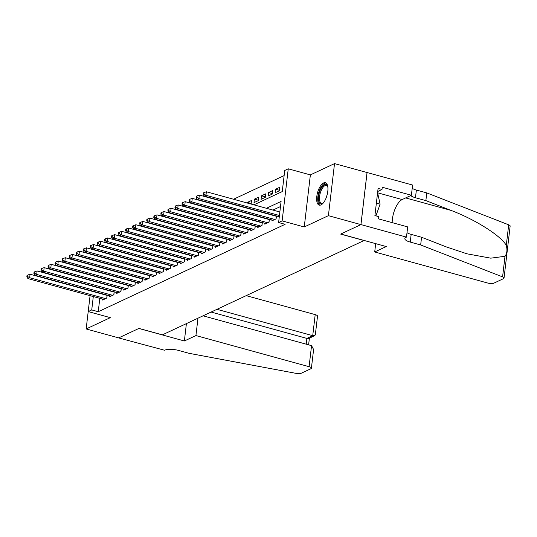 <?xml version="1.0" encoding="UTF-8"?>
<svg xmlns="http://www.w3.org/2000/svg" width="537" height="537" viewBox="0 0 537 537"><rect width="100%" height="100%" fill="white"/><g stroke="black" fill="none" stroke-linecap="round" stroke-linejoin="round"><path stroke-width="0.81" d="M323.583 182.949A11.613 4.914 -74.6 0 0 317.099 194.569A11.613 4.914 -74.6 0 0 319.22 205.121A11.613 4.914 -74.6 0 0 321.005 204.899A11.613 4.914 -74.6 0 0 327.489 193.28A11.613 4.914 -74.6 0 0 325.375 182.728A11.613 4.914 -74.6 0 0 323.583 182.949M253.887 204.839L282.254 191.575L284.731 170.471L288.255 168.826L282.14 220.882L278.616 222.526L281.093 201.422L266.419 208.289M406.475 237.106L360.958 224.587L340.753 234.038L386.271 246.557L374.705 251.96L487.858 283.08A4.464 1.369 -173.3 0 0 493.872 283.16L503.498 278.656A4.464 1.369 -173.3 0 0 504.035 278.106A4.464 1.369 -173.3 0 0 502.585 276.884L420.659 244.959L410.255 242.1A10.418 3.202 6.7 0 1 404.844 238.576A10.418 3.202 6.7 0 1 406.086 237.287L406.475 237.106L407.677 226.903L378.538 218.895L378.807 216.646L374.907 215.572L378.095 188.413L381.995 189.487L382.257 187.238L411.396 195.246L412.591 185.05L334.524 163.604L310.366 174.901L288.255 168.826M284.133 175.586L233.535 199.247M226.882 202.355L226.48 202.543M219.828 205.658L219.432 205.839M212.78 208.953L212.377 209.141M205.725 212.249L205.322 212.437M198.67 215.552L198.274 215.733M191.622 218.848L191.219 219.036M184.567 222.143L184.171 222.331M177.519 225.446L177.116 225.627M170.464 228.742L170.061 228.93M163.409 232.038L163.013 232.226M156.361 235.34L155.958 235.521M149.306 238.636L148.91 238.824M142.258 241.932L141.855 242.12M135.203 245.234L134.8 245.422M128.148 248.53L127.752 248.718M121.1 251.826L120.697 252.014M114.045 255.129L113.649 255.317M106.997 258.425L106.595 258.612M367.033 172.545L360.918 224.607L328.402 215.666L334.524 163.604M90.075 295.672L86.162 328.953L110.32 317.656L88.209 311.581L90.075 295.672M360.918 224.607L340.646 234.085L364.059 240.522L162.362 334.853L138.955 328.416L118.677 337.894L86.162 328.953M279.018 216.693L279.213 217.438M271.964 219.989L271.863 220.875L276.092 218.901L276.434 215.981M264.916 223.291L264.808 224.177L269.037 222.197L269.379 219.277M257.861 226.587L257.753 227.473L261.989 225.493L262.331 222.58M250.806 229.883L250.705 230.776L254.934 228.796L255.276 225.876M243.758 233.186L243.65 234.072L247.886 232.091L248.228 229.171M236.703 236.481L236.602 237.367L240.831 235.387L241.173 232.474M229.648 239.777L229.547 240.67L233.776 238.69L234.119 235.77M222.6 243.08L222.493 243.966L226.728 241.986L227.07 239.066M215.545 246.376L215.444 247.262L219.673 245.281L220.016 242.368M208.497 249.671L208.39 250.564L212.625 248.584L212.967 245.664M201.442 252.974L201.341 253.86L205.57 251.88L205.913 248.967M194.387 256.27L194.287 257.156L198.515 255.176L198.858 252.262M187.339 259.566L187.232 260.458L191.467 258.478L191.81 255.558M180.284 262.868L180.184 263.754L184.413 261.774L184.755 258.861M173.236 266.164L173.129 267.05L177.364 265.07L177.707 262.157M166.181 269.46L166.081 270.353L170.31 268.372L170.652 265.453M159.127 272.762L159.026 273.648L163.255 271.668L163.597 268.755M152.078 276.058L151.971 276.944L156.207 274.964L156.549 272.051M145.024 279.354L144.923 280.247L149.152 278.267L149.494 275.347M137.975 282.657L137.868 283.543L142.097 281.563L142.446 278.649M130.921 285.952L130.82 286.839L135.049 284.865L135.391 281.945M123.866 289.248L123.765 290.141L127.994 288.161L128.336 285.241M116.818 292.551L116.71 293.437L120.946 291.457L121.288 288.544M109.763 295.847L109.662 296.733L113.891 294.759L114.233 291.839M251.242 203.483L247.369 202.415L251.605 200.435L250.987 204.047M258.297 200.18L254.424 199.113L258.653 197.139L258.243 200.657L254.008 202.63L254.424 199.113M265.345 196.884L261.472 195.817L265.708 193.837L265.291 197.354L261.063 199.334L261.472 195.817M272.4 193.582L268.527 192.521L272.756 190.541L272.346 194.058L268.111 196.039L268.527 192.521M279.455 190.286L275.582 189.219L279.811 187.245L279.394 190.763L275.166 192.736L275.582 189.219M247.295 203.033L247.369 202.415M282.932 185.782L282.522 189.299M99.808 298.344L98.237 311.715L285.12 224.318L278.616 222.526M280.495 206.537L272.924 210.074M266.271 213.189L265.869 213.377M259.217 216.485L258.821 216.673M252.168 219.781L251.766 219.969M245.114 223.083L244.718 223.271M238.059 226.379L237.663 226.567M231.011 229.675L230.608 229.863M223.956 232.977L223.56 233.165M216.908 236.273L216.505 236.461M209.853 239.569L209.45 239.757M202.798 242.872L202.402 243.06M195.75 246.168L195.347 246.355M188.695 249.47L188.299 249.651M181.647 252.766L181.244 252.954M174.592 256.062L174.189 256.25M167.537 259.364L167.141 259.546M160.489 262.66L160.086 262.848M153.434 265.956L153.038 266.144M146.386 269.259L145.983 269.44M139.331 272.554L138.929 272.742M132.277 275.85L131.88 276.038M125.228 279.153L124.826 279.334M118.174 282.449L117.778 282.637M111.125 285.744L110.723 285.932M104.071 289.047L103.668 289.228M102.715 299.143L102.607 300.035L106.836 298.055L107.185 295.135M106.42 294.927L106.017 295.115M113.468 291.631L113.072 291.819M120.523 288.329L120.12 288.517M127.578 285.033L127.175 285.221M134.626 281.737L134.23 281.925M141.681 278.435L141.278 278.622M148.729 275.139L148.333 275.327M155.784 271.843L155.381 272.024M162.839 268.54L162.436 268.728M169.887 265.244L169.491 265.432M176.942 261.949L176.539 262.13M183.99 258.646L183.594 258.834M191.044 255.35L190.642 255.538M198.099 252.054L197.697 252.236M205.147 248.752L204.751 248.94M212.202 245.456L211.8 245.644M219.25 242.16L218.854 242.341M226.305 238.858L225.902 239.046M233.36 235.562L232.957 235.75M240.408 232.266L240.012 232.447M247.463 228.963L247.06 229.151M254.511 225.668L254.115 225.855M261.566 222.365L261.163 222.553M268.621 219.069L268.218 219.257M275.669 215.773L275.273 215.961M310.366 174.901L304.251 226.963L328.402 215.666M304.251 226.963L282.14 220.882M98.237 311.715L91.733 309.93L88.209 311.581M98.741 277.401L99.137 277.213M105.789 274.105L106.192 273.917M112.844 270.802L113.247 270.614M119.899 267.507L120.295 267.319M126.947 264.211L127.35 264.023M134.002 260.908L134.398 260.72M141.05 257.612L141.453 257.424M148.105 254.316L148.507 254.129M155.159 251.014L155.555 250.826M162.208 247.718L162.61 247.53M169.262 244.422L169.658 244.234M176.311 241.12L176.713 240.932M183.365 237.824L183.768 237.636M190.42 234.528L190.816 234.34M197.468 231.225L197.871 231.038M204.523 227.93L204.919 227.742M211.571 224.634L211.974 224.446M218.626 221.331L219.029 221.143M225.681 218.035L226.077 217.847M232.729 214.74L233.132 214.552M239.784 211.437L240.18 211.249M246.832 208.141L247.235 207.953M93.304 296.558L91.733 309.93M259.767 211.397L259.371 211.585M252.719 214.699L252.316 214.887M245.664 217.995L245.261 218.183M238.609 221.291L238.213 221.479M231.561 224.594L231.158 224.781M224.506 227.889L224.11 228.077M217.451 231.185L217.055 231.373M210.403 234.488L210.001 234.676M203.348 237.784L202.952 237.972M196.3 241.079L195.898 241.267M189.246 244.382L188.849 244.57M182.191 247.678L181.795 247.866M175.143 250.974L174.74 251.162M168.088 254.276L167.692 254.464M161.04 257.572L160.637 257.76M153.985 260.868L153.582 261.056M146.93 264.17L146.534 264.358M139.882 267.466L139.479 267.654M132.827 270.769L132.431 270.95M125.779 274.065L125.376 274.253M118.724 277.361L118.321 277.548M111.669 280.663L111.273 280.844M104.621 283.959L104.218 284.147M97.566 287.255L97.17 287.443M106.742 298.102L107.058 295.397L30.065 274.226L29.649 277.743L105.608 298.632M27.555 276.474L27.723 275.065L27.018 275.394L26.85 276.803L27.555 276.474L29.649 277.743L27.89 278.569L103.842 299.458M30.065 274.226L27.723 275.065M26.85 276.803L27.89 278.569M323.267 203.006A10.049 4.249 105.4 0 1 322.891 203.301A10.049 4.249 105.4 0 1 318.475 199.408A10.049 4.249 105.4 0 1 321.925 187.098A10.049 4.249 105.4 0 1 327.604 186.164A10.049 4.249 105.4 0 1 327.778 186.614M327.765 186.581A9.304 3.934 -74.6 0 0 326.456 185.419A9.304 3.934 -74.6 0 0 322.677 187.802A9.304 3.934 -74.6 0 0 319.502 197.22A9.304 3.934 -74.6 0 0 321.522 203.362A9.304 3.934 -74.6 0 0 323.24 203.026M325.999 183.016A11.539 4.88 -74.6 0 0 321.71 186.044A11.539 4.88 -74.6 0 0 317.817 197.287A11.539 4.88 -74.6 0 0 319.904 205.194M377.585 192.723L380.109 204.167L375.927 215.847M376.363 203.134L380.109 204.167M197.972 318.199L195.931 335.571L309.084 366.684L311.554 345.653L203.06 315.816M311.554 345.653L313.601 349.506L311.406 368.194A4.464 1.369 -173.3 0 1 310.869 368.744L301.244 373.249A4.464 1.369 -173.3 0 1 296.223 373.396L188.997 353.306L178.593 350.439A10.418 3.202 -173.3 0 0 164.55 350.245L118.643 337.914L138.848 328.463L184.366 340.982L195.931 335.571M186.406 323.603L184.366 340.982M216.948 309.325L312.729 335.659L315.199 314.628A4.464 1.369 6.7 0 1 317.521 316.139L315.326 334.826L314.716 335.672L312.729 335.659L306.875 338.397L211.095 312.064M246.181 295.652L315.199 314.628M311.406 368.194A4.464 1.369 -173.3 0 0 309.084 366.684M314.716 335.672L308.862 338.411L306.875 338.397L306.197 344.177M420.659 244.959L421.565 237.253L446.683 247.047L466.995 253.82L490.751 258.163L505.008 256.297C507.035 253.511 507.458 249.88 506.284 245.409C501.155 235.911 475.044 219.378 450.993 210.397L425.868 200.603L415.463 197.744A10.418 3.202 6.7 0 1 410.731 195.562M425.868 200.603L426.774 192.904L416.37 190.044A10.418 3.202 6.7 0 1 412.208 188.306M406.999 232.662A10.418 3.202 6.7 0 0 411.161 234.394L421.565 237.253M506.284 245.409L508.7 224.822L426.774 192.904M360.958 224.587L367.073 172.531M374.705 251.96L375.685 243.644M392.185 222.647A16.748 7.088 105.4 0 1 402.193 199.549L411.396 195.246M508.7 224.822A4.464 1.369 6.7 0 1 510.15 226.05L504.035 278.106M377.733 191.481L381.995 189.487M113.797 294.8L114.112 292.101L37.113 270.93L36.704 274.447L112.656 295.337M34.61 273.172L34.771 271.769L34.066 272.098L33.905 273.508L34.61 273.172L36.704 274.447L34.939 275.273L110.897 296.156M37.113 270.93L34.771 271.769M33.905 273.508L34.939 275.273M120.845 291.504L121.161 288.805L44.168 267.634L43.752 271.151L119.711 292.034M41.658 269.876L41.826 268.473L41.121 268.802L40.953 270.205L41.658 269.876L43.752 271.151L41.993 271.977L117.945 292.86M44.168 267.634L41.826 268.473M40.953 270.205L41.993 271.977M127.9 288.208L128.215 285.503L51.223 264.332L50.807 267.849L126.759 288.738M48.713 266.58L48.874 265.171L48.169 265.5L48.008 266.909L48.713 266.58L50.807 267.849L49.042 268.675L125 289.564M51.223 264.332L48.874 265.171M48.008 266.909L49.042 268.675M134.948 284.905L135.27 282.207L58.271 261.036L57.862 264.553L133.814 285.442M55.761 263.278L55.929 261.875L55.224 262.204L55.056 263.613L55.761 263.278L57.862 264.553L56.096 265.379L132.048 286.261M58.271 261.036L55.929 261.875M55.056 263.613L56.096 265.379M142.003 281.61L142.318 278.911L65.326 257.74L64.91 261.257L140.869 282.14M62.816 259.982L62.983 258.579L62.279 258.908L62.111 260.311L62.816 259.982L64.91 261.257L63.151 262.083L139.103 282.965M65.326 257.74L62.983 258.579M62.111 260.311L63.151 262.083M149.058 278.314L149.373 275.609L72.374 254.437L71.965 257.955L147.917 278.844M69.87 256.686L70.032 255.276L69.327 255.605L69.166 257.015L69.87 256.686L71.965 257.955L70.199 258.78L146.158 279.67M72.374 254.437L70.032 255.276M69.166 257.015L70.199 258.78M156.106 275.011L156.421 272.313L79.429 251.141L79.013 254.659L154.971 275.541M76.919 253.383L77.086 251.981L76.382 252.309L76.214 253.719L76.919 253.383L79.013 254.659L77.254 255.484L153.206 276.367M79.429 251.141L77.086 251.981M76.214 253.719L77.254 255.484M163.161 271.715L163.476 269.017L86.484 247.846L86.068 251.363L162.02 272.246M83.973 250.088L84.134 248.678L83.43 249.014L83.269 250.417L83.973 250.088L86.068 251.363L84.302 252.189L160.261 273.071M86.484 247.846L84.134 248.678M83.269 250.417L84.302 252.189M170.209 268.419L170.531 265.714L93.532 244.543L93.123 248.06L169.074 268.95M91.022 246.792L91.189 245.382L90.485 245.711L90.317 247.121L91.022 246.792L93.123 248.06L91.357 248.886L167.309 269.775M93.532 244.543L91.189 245.382M90.317 247.121L91.357 248.886M177.264 265.117L177.579 262.418L100.587 241.247L100.171 244.765L176.129 265.647M98.076 243.489L98.244 242.086L97.539 242.415L97.372 243.825L98.076 243.489L100.171 244.765L98.412 245.59L174.364 266.473M100.587 241.247L98.244 242.086M97.372 243.825L98.412 245.59M184.319 261.821L184.634 259.123L107.635 237.951L107.225 241.469L183.177 262.351M105.131 240.193L105.292 238.784L104.587 239.119L104.426 240.522L105.131 240.193L107.225 241.469L105.46 242.294L181.419 263.177M107.635 237.951L105.292 238.784M104.426 240.522L105.46 242.294M191.367 258.525L191.682 255.82L114.69 234.649L114.274 238.166L190.232 259.056M112.179 236.898L112.347 235.488L111.642 235.817L111.474 237.226L112.179 236.898L114.274 238.166L112.515 238.992L188.467 259.881M114.69 234.649L112.347 235.488M111.474 237.226L112.515 238.992M198.422 255.223L198.737 252.524L121.745 231.353L121.328 234.87L197.28 255.753M119.234 233.595L119.402 232.192L118.69 232.521L118.529 233.931L119.234 233.595L121.328 234.87L119.563 235.696L195.522 256.579M121.745 231.353L119.402 232.192M118.529 233.931L119.563 235.696M205.47 251.927L205.792 249.228L128.793 228.057L128.383 231.575L204.335 252.457M126.282 230.299L126.45 228.89L125.745 229.225L125.577 230.628L126.282 230.299L128.383 231.575L126.618 232.393L202.57 253.283M128.793 228.057L126.45 228.89M125.577 230.628L126.618 232.393M212.524 248.631L212.84 245.926L135.848 224.755L135.431 228.272L211.39 249.161M133.337 227.003L133.505 225.594L132.8 225.923L132.632 227.332L133.337 227.003L135.431 228.272L133.673 229.098L209.625 249.987M135.848 224.755L133.505 225.594M132.632 227.332L133.673 229.098M219.579 245.328L219.895 242.63L142.896 221.459L142.486 224.976L218.438 245.859M140.392 223.701L140.553 222.298L139.848 222.627L139.687 224.03L140.392 223.701L142.486 224.976L140.721 225.802L216.68 246.684M142.896 221.459L140.553 222.298M139.687 224.03L140.721 225.802M226.627 242.033L226.943 239.334L149.951 218.163L149.541 221.68L225.493 242.563M147.44 220.405L147.608 218.995L146.903 219.331L146.735 220.734L147.44 220.405L149.541 221.68L147.776 222.499L223.728 243.389M149.951 218.163L147.608 218.995M146.735 220.734L147.776 222.499M233.682 238.737L233.998 236.032L157.005 214.86L156.589 218.378L232.541 239.267M154.495 217.109L154.663 215.699L153.951 216.028L153.79 217.438L154.495 217.109L156.589 218.378L154.824 219.203L230.782 240.093M157.005 214.86L154.663 215.699M153.79 217.438L154.824 219.203M240.73 235.434L241.053 232.736L164.054 211.565L163.644 215.082L239.596 235.965M161.543 213.807L161.711 212.404L161.006 212.733L160.838 214.135L161.543 213.807L163.644 215.082L161.879 215.908L237.831 236.79M164.054 211.565L161.711 212.404M160.838 214.135L161.879 215.908M247.785 232.138L248.101 229.44L171.108 208.269L170.692 211.786L246.651 232.669M168.598 210.511L168.766 209.101L168.061 209.437L167.893 210.84L168.598 210.511L170.692 211.786L168.933 212.605L244.885 233.494M171.108 208.269L168.766 209.101M167.893 210.84L168.933 212.605M254.84 228.843L255.156 226.137L178.156 204.966L177.747 208.484L253.699 229.373M175.653 207.215L175.814 205.805L175.109 206.134L174.948 207.544L175.653 207.215L177.747 208.484L175.982 209.309L251.94 230.198M178.156 204.966L175.814 205.805M174.948 207.544L175.982 209.309M261.888 225.54L262.204 222.842L185.211 201.67L184.802 205.188L260.754 226.07M182.701 203.912L182.869 202.509L182.164 202.838L181.996 204.241L182.701 203.912L184.802 205.188L183.036 206.013L258.988 226.896M185.211 201.67L182.869 202.509M181.996 204.241L183.036 206.013M268.943 222.244L269.259 219.546L192.266 198.375L191.85 201.892L267.802 222.774M189.756 200.616L189.923 199.207L189.212 199.542L189.051 200.945L189.756 200.616L191.85 201.892L190.085 202.711L266.043 223.6M192.266 198.375L189.923 199.207M189.051 200.945L190.085 202.711M275.991 218.942L276.313 216.243L199.314 195.072L198.905 198.589L274.857 219.479M196.81 197.321L196.972 195.911L196.267 196.24L196.099 197.65L196.81 197.321L198.905 198.589L197.139 199.415L273.091 220.304M199.314 195.072L196.972 195.911M196.099 197.65L197.139 199.415M279.858 211.981L206.369 191.776L205.953 195.293L279.441 215.498M203.859 194.018L204.026 192.615L203.322 192.944L203.154 194.347L203.859 194.018L205.953 195.293L204.194 196.119L279.294 216.767M206.369 191.776L204.026 192.615M203.154 194.347L204.194 196.119M326.664 196.461A9.304 3.934 105.4 0 1 327.348 193.971M415.463 197.744L416.37 190.044M411.161 234.394L410.255 242.1M502.585 276.884L505.008 256.297M450.993 210.397L405.663 197.931M377.867 192.864L402.193 199.549M308.614 344.841L309.399 338.156"/></g></svg>
